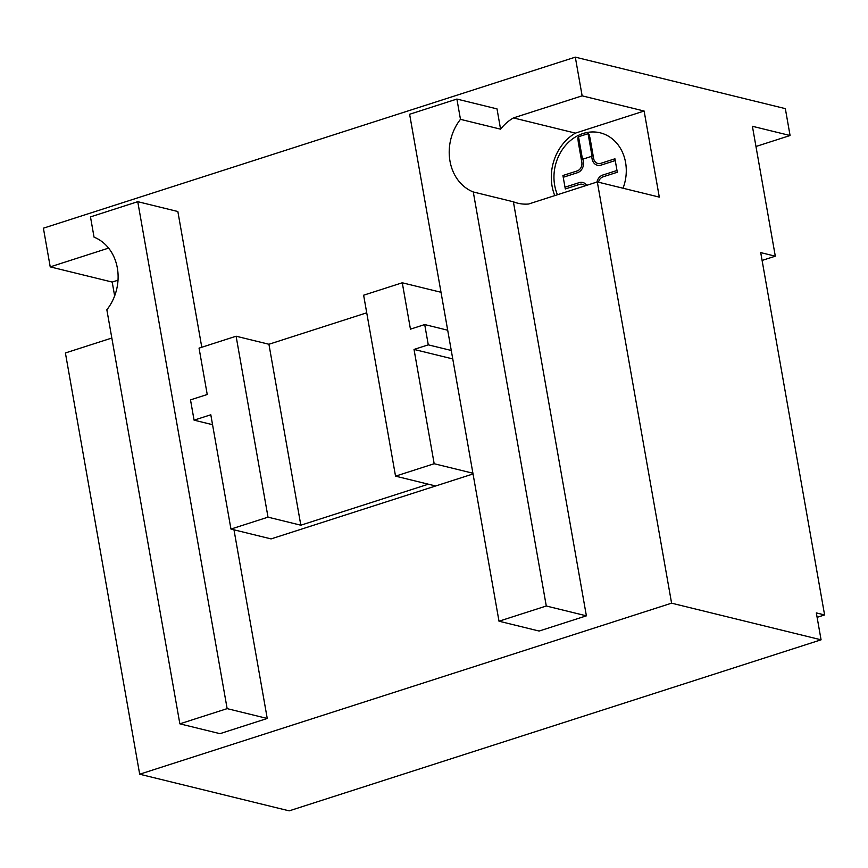 <?xml version="1.0" encoding="UTF-8"?>
<svg xmlns="http://www.w3.org/2000/svg" width="868" height="868" viewBox="0 0 868 868"><rect width="100%" height="100%" fill="white"/><g stroke="black" fill="none" stroke-linecap="round" stroke-linejoin="round"><path stroke-width="1.3" d="M230.953 529.068L210.805 414.774L194.074 420.155L190.504 399.877L207.235 394.506L199.054 348.133L236.107 336.22L268.017 517.154L230.953 529.068L271.066 538.909L435.638 485.982L428.347 484.192L300.827 525.205L268.928 344.26L366.73 312.805M268.017 517.154L300.827 525.205M395.537 476.152L363.627 295.207L402.275 282.784L410.445 329.156L424.712 324.567L428.282 344.846L414.025 349.435L434.174 463.729L395.537 476.152L435.638 485.982L473.038 473.961M441.009 292.277L402.275 282.784M447.693 330.209L424.712 324.567M451.273 350.477L428.282 344.846M452.76 358.929L414.025 349.435M472.908 473.223L434.174 463.729M268.928 344.26L236.107 336.22M212.552 424.691L194.074 420.155M644.121 111.028L659.3 197.112L597.314 181.922L528.623 204.013A46.004 38.93 103.8 0 1 517.729 203.188A46.004 38.93 103.8 0 1 513.389 201.799L586.388 615.835L546.287 606.005L473.277 191.969A46.004 38.93 103.8 0 1 460.474 119.339L456.894 99.06L497.006 108.891L500.576 129.169A46.004 38.93 103.8 0 1 513.444 117.918L582.135 95.838L644.121 111.028L575.43 133.119A46.004 38.93 -76.2 0 0 554.771 195.604M513.444 117.918L575.43 133.119M597.314 181.922L671.593 603.173L139.683 774.213L65.404 352.961L111.831 338.032M118.015 280.201L112.2 282.067L50.225 266.877L43.4 228.186L575.31 57.147L785.334 108.63L790.075 135.517L752.404 126.283L775.308 256.179L760.715 252.61L824.6 614.935L816.332 612.906L821.074 639.814L671.593 603.173M575.31 57.147L582.135 95.838M50.225 266.877L108.587 248.107M114.641 295.912L112.2 282.067M233.98 529.816L267.246 718.465L227.145 708.635L137.752 201.68L177.853 211.521L201.788 347.254M267.246 718.465L219.973 733.666L179.86 723.836L106.851 309.789A46.004 38.93 103.8 0 0 94.048 237.159L90.478 216.892L137.752 201.68M586.388 615.835L539.115 631.047L499.002 621.206L409.62 114.261L456.894 99.06M139.683 774.213L289.163 810.853L821.074 639.814M460.474 119.339L500.576 129.169M473.277 191.969L513.389 201.799M546.287 606.005L499.002 621.206M227.145 708.635L179.86 723.836M824.6 614.935L817.114 617.343M775.308 256.179L762.093 260.433M790.075 135.517L755.963 146.486M578.533 136.753L582.504 159.278L592.041 156.207L588.07 133.694L578.533 136.753L577.849 137.969L578.283 142.211L581.831 162.327A7.031 5.946 -76.2 0 1 577.101 170.953L562.92 175.51L565.296 188.964L579.477 184.407A7.031 5.946 -76.2 0 1 584.989 185.882M588.07 133.694L589.09 134.356L590.099 138.413L593.647 158.529A7.031 5.946 -76.2 0 0 600.754 163.347L614.935 158.79L617.311 172.244L603.119 176.801M591.629 156.327L592.106 159.028A8.919 7.541 -76.2 0 0 601.068 165.115M563.234 177.278L577.415 172.721A8.919 7.541 -76.2 0 0 583.383 161.828L582.916 159.137M603.13 176.801A7.031 5.946 -76.2 0 0 598.497 182.204M616.996 170.475L602.804 175.032A8.919 7.541 -76.2 0 0 596.934 182.041M586.757 185.318A8.919 7.541 -76.2 0 0 579.162 182.638L564.981 187.195M623.04 188.226A42.272 35.772 -76.2 0 0 625.578 162.468A42.272 35.772 -76.2 0 0 578.717 135.224A42.272 35.772 -76.2 0 0 557.451 194.736M615.249 160.558L601.057 165.115"/></g></svg>
